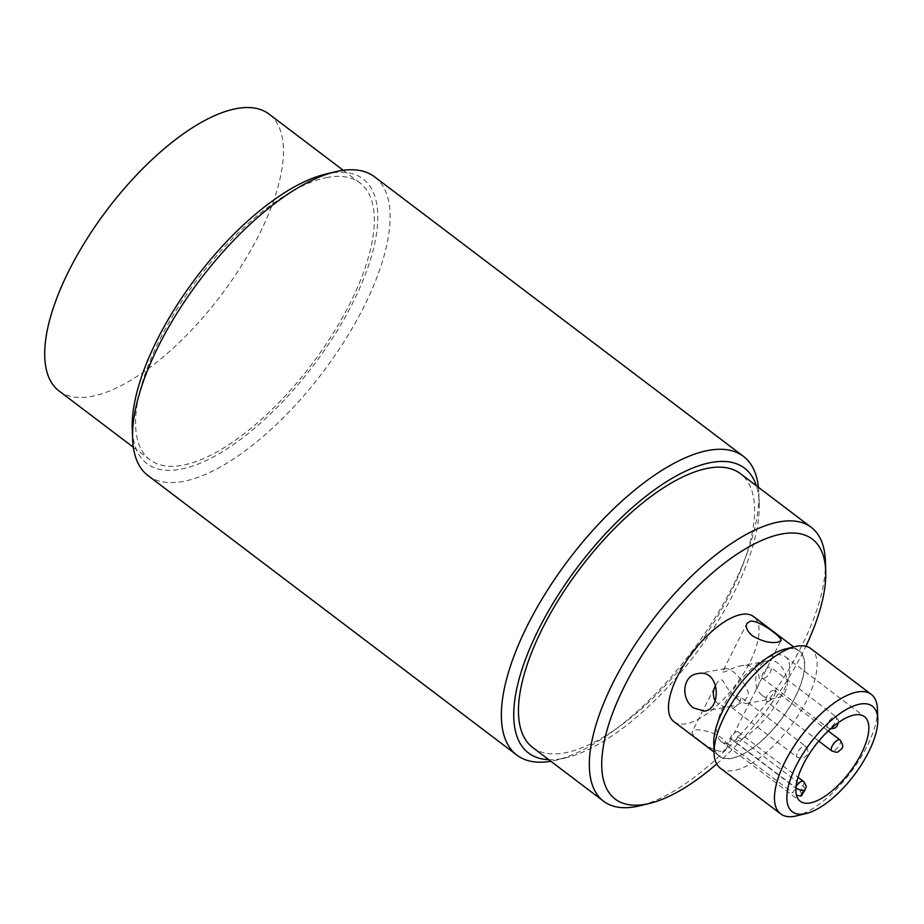 <?xml version="1.0" encoding="UTF-8"?>
<svg xmlns="http://www.w3.org/2000/svg" width="924" height="924" viewBox="0 0 924 924"><rect width="100%" height="100%" fill="white"/><g stroke="black" fill="none" stroke-linecap="round" stroke-linejoin="round"><path stroke-width="0.69" stroke-dasharray="4.62 3.46" d="M735.007 742.03A53.107 21.772 127.2 0 0 778.701 700.242A53.107 21.772 127.2 0 0 785.377 656.733A53.107 21.772 127.2 0 0 775.536 655.047A53.107 21.772 127.2 0 0 729.648 695.01A53.107 21.772 127.2 0 0 721.228 741.394A53.107 21.772 127.2 0 0 727.511 743.381L730.203 738.045A6.884 2.83 -52.8 0 1 738.114 731.877A6.884 2.83 -52.8 0 1 737.699 736.694L735.007 742.03L800.323 791.521L802.332 795.206M727.511 743.381L792.815 792.884L795.518 787.548A6.884 2.83 -52.8 0 1 796.061 786.555M327.662 177.385A173.747 71.229 127.2 0 0 177.57 308.131A173.747 71.229 127.2 0 0 149.988 459.863A173.747 71.229 127.2 0 0 311.7 364.403A173.747 71.229 127.2 0 0 359.875 182.906A173.747 71.229 127.2 0 0 327.662 177.385M59.124 391.002A173.747 71.229 127.2 0 0 220.836 295.553A173.747 71.229 127.2 0 0 269.011 114.056M758.431 487.318A187.48 76.854 -52.8 0 1 758.835 493.127A187.48 76.854 -52.8 0 1 691.406 652.159A187.48 76.854 -52.8 0 1 556.537 760.082A187.48 76.854 -52.8 0 1 550.831 761.261M148.059 475.629A187.48 76.854 127.2 0 0 322.545 372.626A187.48 76.854 127.2 0 0 374.532 176.796M548.74 759.678A178.713 73.262 127.2 0 0 566.343 757.692A178.713 73.262 127.2 0 0 694.917 654.816A178.713 73.262 127.2 0 0 759.193 503.21A178.713 73.262 127.2 0 0 756.352 485.735M532.732 747.539A171.864 70.455 127.2 0 0 692.677 653.118A171.864 70.455 127.2 0 0 740.332 473.596M325.109 174.255A178.713 73.262 -52.8 0 1 329.741 173.273A178.713 73.262 -52.8 0 1 310.776 368.953A178.713 73.262 -52.8 0 1 132.259 428.736M825.363 561.041A171.864 70.455 -52.8 0 1 763.547 706.825A171.864 70.455 -52.8 0 1 639.905 805.763M716.701 763.952A163.098 66.863 127.2 0 0 805.878 646.28M673.942 721.656A65.939 27.027 127.2 0 0 735.308 685.435A65.939 27.027 127.2 0 0 753.591 616.551M786.809 648.891A65.939 27.027 127.2 0 0 729.856 698.509A65.939 27.027 127.2 0 0 719.38 756.098A65.939 27.027 127.2 0 0 780.757 719.865A65.939 27.027 127.2 0 0 799.041 650.993A65.939 27.027 127.2 0 0 786.809 648.891M762.519 695.633C766.146 698.267 770.166 699.202 774.578 698.463C797.631 695.495 785.342 656.618 767.809 660.972C755.959 662.196 750.3 687.075 762.519 695.633M722.73 751.466L726.114 749.11C733.644 736.89 694.432 724.797 692.111 731.935C691.579 733.61 694.097 736.474 699.699 740.517C708.315 747.562 715.996 751.212 722.73 751.466M877.442 709.089A74.983 30.735 -52.8 0 1 850.473 772.707A74.983 30.735 -52.8 0 1 796.523 815.869M720.293 768.133A74.983 30.735 127.2 0 0 790.078 726.934A74.983 30.735 127.2 0 0 810.868 648.602M785.215 649.029A66.228 27.143 -52.8 0 1 786.936 648.66A66.228 27.143 -52.8 0 1 779.902 721.17A66.228 27.143 -52.8 0 1 713.755 743.323M715.095 700.704L718.156 703.972C722.083 706.467 726.564 707.218 731.6 706.225C740.101 705.208 751.986 697.112 747.308 690.24C744.94 684.014 740.54 678.066 734.095 672.418C730.133 669.438 727.2 668.179 725.317 668.653L723.4 669.992C720.223 675.779 731.427 667.671 740.182 665.961C755.728 661.827 764.356 678.043 756.56 688.842L750.427 700.981L747.435 703.36C745.356 703.822 742.388 702.69 738.519 699.965C731.669 694.074 726.795 688.23 723.896 682.42C721.621 678.101 718.849 679.117 715.58 685.481L692.111 731.935M773.469 690.228A6.884 2.83 127.2 0 0 767.521 695.414A6.884 2.83 127.2 0 0 766.423 701.431A6.884 2.83 127.2 0 0 772.834 697.643A6.884 2.83 127.2 0 0 774.739 690.447A6.884 2.83 127.2 0 0 773.469 690.228M769.473 667.047A6.884 2.83 127.2 0 0 763.524 672.233A6.884 2.83 127.2 0 0 762.427 678.239A6.884 2.83 127.2 0 0 768.849 674.462A6.884 2.83 127.2 0 0 770.755 667.267A6.884 2.83 127.2 0 0 769.473 667.047M738.911 696.477A6.884 2.83 127.2 0 0 732.951 701.663A6.884 2.83 127.2 0 0 731.866 707.68A6.884 2.83 127.2 0 0 738.276 703.892A6.884 2.83 127.2 0 0 740.182 696.696A6.884 2.83 127.2 0 0 738.911 696.477M730.203 738.045L795.518 787.548A6.191 2.298 -153.2 0 0 795.945 787.86M803.43 781.381A6.884 2.83 -52.8 0 1 803.014 786.185L800.323 791.521M737.699 736.694L803.014 786.185A6.191 2.298 26.8 0 1 805.174 789.593M804.215 745.968A6.884 2.83 -52.8 0 1 805.497 746.188A6.884 2.83 -52.8 0 1 803.58 753.383A6.884 2.83 -52.8 0 1 797.169 757.172A6.884 2.83 -52.8 0 1 798.267 751.154A6.884 2.83 -52.8 0 1 804.215 745.968M834.788 716.539A6.884 2.83 -52.8 0 1 836.07 716.758A6.884 2.83 -52.8 0 1 834.153 723.954A6.884 2.83 -52.8 0 1 827.742 727.742A6.884 2.83 -52.8 0 1 828.84 721.725A6.884 2.83 -52.8 0 1 834.788 716.539M840.055 739.951A6.884 2.83 -52.8 0 1 838.149 747.146A6.884 2.83 -52.8 0 1 831.739 750.923M738.114 731.877L798.047 777.303M359.875 182.906L343.231 170.293M149.988 459.863L133.345 447.251M799.041 650.993L793.716 646.962M719.38 756.098L714.067 752.055M759.193 503.21L758.835 493.127M566.343 757.692L556.537 760.082M726.114 749.11L750.427 700.981M756.56 688.842L780.872 640.713M723.4 669.992L746.869 623.538M767.809 660.972L740.182 665.961M725.317 668.653L697.689 673.642M774.578 698.463L747.435 703.36M731.6 706.225L704.458 711.134M721.228 741.394L800.265 801.293M785.377 656.733L864.425 716.631M731.866 707.68L797.169 757.172C804.515 759.713 802.76 758.142 806.456 755.647C808.95 753.938 808.627 750.785 805.497 746.188L740.182 696.696M838.542 722.452L838.403 720.35L836.07 716.758L770.755 667.267M830.433 728.921L827.742 727.742L762.427 678.239M828.216 730.976L774.739 690.447M818.756 741.094L766.423 701.431"/><path stroke-width="1.39" d="M343.231 170.293L269.011 114.056A173.747 71.229 127.2 0 0 236.81 108.535A173.747 71.229 127.2 0 0 86.706 239.27A173.747 71.229 127.2 0 0 59.124 391.002L133.345 447.251M550.831 761.261A187.48 76.854 -52.8 0 1 516.92 755.162A187.48 76.854 -52.8 0 1 546.685 591.441A187.48 76.854 -52.8 0 1 708.639 450.369A187.48 76.854 -52.8 0 1 743.393 456.317A187.48 76.854 -52.8 0 1 758.431 487.318M743.393 456.317L374.532 176.796A187.48 76.854 127.2 0 0 339.778 170.836A187.48 76.854 127.2 0 0 334.927 171.876A187.48 76.854 127.2 0 0 200.046 279.799A187.48 76.854 127.2 0 0 132.617 438.831A187.48 76.854 127.2 0 0 148.059 475.629L516.92 755.162M756.352 485.735A178.713 73.262 127.2 0 0 711.341 462.462A178.713 73.262 127.2 0 0 544.779 617.636A178.713 73.262 127.2 0 0 548.74 759.678M811.203 527.304L740.332 473.596A171.864 70.455 127.2 0 0 708.477 468.145A171.864 70.455 127.2 0 0 560.002 597.458A171.864 70.455 127.2 0 0 532.732 747.539L603.603 801.247A171.864 70.455 -52.8 0 1 630.873 651.166A171.864 70.455 -52.8 0 1 779.348 521.852A171.864 70.455 -52.8 0 1 811.203 527.304A171.864 70.455 -52.8 0 1 825.363 561.041L825.721 571.136A163.098 66.863 127.2 0 0 782.051 533.933A163.098 66.863 127.2 0 0 623.423 688.299A163.098 66.863 127.2 0 0 649.722 803.372A163.098 66.863 127.2 0 0 716.701 763.952M132.617 438.831L132.259 428.736A178.713 73.262 -52.8 0 1 196.535 277.131A178.713 73.262 -52.8 0 1 325.109 174.255L334.927 171.876M649.722 803.372L639.905 805.763A171.864 70.455 -52.8 0 1 603.603 801.247M805.878 646.28A163.098 66.863 127.2 0 0 825.721 571.136M793.716 646.962L753.591 616.551A65.939 27.027 127.2 0 0 741.371 614.46A65.939 27.027 127.2 0 0 684.407 664.079A65.939 27.027 127.2 0 0 673.942 721.656L714.067 752.055M752.552 635.885C747.227 631.311 745.333 627.2 746.869 623.538L750.242 621.182C759.459 619.785 783.367 638.334 780.872 640.713L777.939 642.168C770.443 643.451 761.988 641.36 752.552 635.885M693.797 708.05C680.815 699.641 681.808 675.606 697.689 673.642C720.039 668.41 722.083 709.147 704.458 711.134L693.797 708.05M806.34 813.478L796.523 815.869A74.983 30.735 -52.8 0 1 780.688 813.905A74.983 30.735 -52.8 0 1 792.584 748.417A74.983 30.735 -52.8 0 1 857.368 691.995A74.983 30.735 -52.8 0 1 871.263 694.374A74.983 30.735 -52.8 0 1 877.442 709.089L877.8 719.184A66.228 27.143 127.2 0 0 860.071 704.076A66.228 27.143 127.2 0 0 795.656 766.758A66.228 27.143 127.2 0 0 806.34 813.478A66.228 27.143 127.2 0 0 853.984 775.363A66.228 27.143 127.2 0 0 877.8 719.184M871.263 694.374L810.868 648.602A74.983 30.735 127.2 0 0 796.973 646.222A74.983 30.735 127.2 0 0 795.033 646.638A74.983 30.735 127.2 0 0 741.083 689.801A74.983 30.735 127.2 0 0 714.113 753.406A74.983 30.735 127.2 0 0 720.293 768.133L780.688 813.905M854.585 714.945A53.107 21.772 127.2 0 0 808.696 754.908A53.107 21.772 127.2 0 0 800.265 801.293A53.107 21.772 127.2 0 0 849.699 772.118A53.107 21.772 127.2 0 0 864.425 716.631A53.107 21.772 127.2 0 0 854.585 714.945M714.113 753.406L713.755 743.323A66.228 27.143 -52.8 0 1 737.571 687.144A66.228 27.143 -52.8 0 1 785.215 649.029L795.033 646.638M715.58 685.481C712.82 690.586 712.658 695.668 715.095 700.704M800.507 796.049A53.107 21.772 127.2 0 0 801.258 795.911L804.146 790.205L800.507 796.049L796.777 795.229M804.146 790.205A6.191 2.298 26.8 0 0 805.174 789.593L801.258 795.911M796.061 786.555A6.884 2.83 -52.8 0 1 803.43 781.381L798.047 777.303M803.383 790.343A6.191 2.298 -153.2 0 1 795.945 787.86M840.055 739.951C843.196 744.536 843.508 747.689 841.013 749.399C837.317 751.905 839.073 753.476 831.739 750.923A6.884 2.83 -52.8 0 1 832.824 744.906A6.884 2.83 -52.8 0 1 838.773 739.731A6.884 2.83 -52.8 0 1 840.055 739.951L828.216 730.976M805.174 789.593C804.839 787.976 808.431 788.114 803.43 781.381M831.739 750.923L818.756 741.094M838.542 722.452L837.029 726.206L835.1 727.985L830.433 728.921"/></g></svg>
